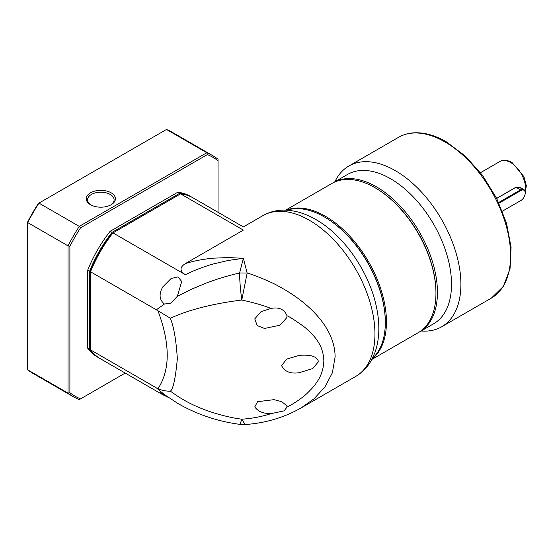 <?xml version="1.0" encoding="UTF-8"?>
<svg xmlns="http://www.w3.org/2000/svg" width="554" height="554" viewBox="0 0 554 554"><rect width="100%" height="100%" fill="white"/><g stroke="black" fill="none" stroke-linecap="round" stroke-linejoin="round"><path stroke-width="0.83" d="M262.901 215.638C269.32 211.995 276.321 210.16 283.897 210.132C294.631 210.229 305.309 213.373 315.946 219.578C342.947 234.882 367.184 269.112 375.418 302.546C377.69 311.542 378.832 320.247 378.832 328.654C378.839 337.504 377.468 345.648 374.719 353.092L370.993 360.979C367.177 367.531 362.087 372.676 355.723 376.415A92.823 53.593 -120 0 0 374.947 333.917A92.823 53.593 -120 0 0 309.312 220.236A92.823 53.593 -120 0 0 262.901 215.638L243.358 226.918L193.194 197.958A92.823 53.593 120 0 0 180.59 193.865L243.358 230.104C243.358 225.873 243.358 225.873 243.358 230.104L185.403 263.566C193.865 260.92 203.166 259.127 213.29 258.178L228.255 257.548L243.358 258.316L247.153 273.018C252.354 274.237 272.409 282.422 277.81 285.788C288.177 291.3 297.297 297.387 305.185 304.056C321.985 318.155 335.059 336.486 335.108 356.921L332.379 372.807L324.956 386.914L314.16 398.679L301.099 407.952C283.96 417.64 265.297 423.159 245.117 424.523L241.786 419.205C251.807 418.533 261.516 416.691 270.92 413.672L284.126 410.86L287.02 407.072L286.785 405.736L281.695 401.636L273.988 399.656L257.562 401.698L254.764 406.899C257.88 411.407 263.268 413.665 270.92 413.672M372.399 358.383A86.195 49.763 -120 0 0 385.321 322.518A86.195 49.763 -120 0 0 324.374 216.953L324.374 216.953A86.195 49.763 -120 0 0 286.854 210.208M287.02 407.072C290.019 405.5 295.047 403.083 303.336 396.602C305.219 395.487 314.305 386.526 316.313 382.883C321.001 376.588 323.515 369.22 323.848 360.779C323.543 352.531 321.029 345.377 316.32 339.311C314.298 335.904 305.365 327.435 303.336 326.223C295.254 320.406 289.811 316.923 287.02 315.773L286.785 317.691L279.985 325.205L264.507 328.46L257.195 325.607L254.764 318.855L261.059 311.632L270.92 308.46C264.397 305.683 254.688 302.865 241.786 300.026L247.153 273.018L239.57 273.018L243.358 258.316L228.255 260.456L213.29 263.967C203.166 266.862 193.872 270.449 185.403 274.715C179.565 271.01 179.565 267.291 185.403 263.566M299.402 355.343L286.702 359.089L281.591 365.626C284.631 371.692 290.573 374.04 299.402 372.662L312.726 368.562L318.467 361.658C316.895 354.927 306.507 354.809 299.402 355.343M245.256 424.516L240.027 424.378L241.786 419.205L236.046 418.36C192.473 410.202 173.596 392.772 170.251 391.193C173.097 389.531 175.459 378.721 177.335 358.77C176.13 339.844 173.769 326.313 170.251 318.176C172.786 317.636 192.993 306.127 241.786 300.026C240.429 289.874 239.688 280.871 239.57 273.018C228.941 275.38 218.124 278.614 207.12 282.734L191.822 289.07L177.356 296.286L170.895 303.149L164.455 304.028C159.289 299.873 158.728 294.174 162.772 286.924L171.041 278.565L177.979 276.834L181.698 281.515L177.356 296.286M385.321 322.518L385.321 321.867A85.399 49.306 -120 0 0 324.935 217.279L324.374 216.953L324.935 217.279M170.327 398.34L162.495 394.6L160.154 392.682L164.455 394.607L156.367 387.876L90.524 349.865A92.823 53.593 120 0 0 100.371 358.729L162.495 394.6M180.59 193.865L112.974 232.902L185.403 274.715M287.02 315.773C284.382 309.291 279.015 306.854 270.92 308.46M90.524 349.865L90.524 271.01A91.5 52.824 120 0 1 112.296 233.289L112.974 232.902A92.823 53.593 120 0 0 90.524 271.785L156.367 309.804L164.455 304.028M177.889 403.485L164.455 394.607M170.251 318.176L156.367 309.804M156.367 387.876L157.994 388.714C162.114 390.431 166.2 391.262 170.251 391.193M110.662 204.994A13.261 7.659 0 0 0 114.096 199.849A13.261 7.659 0 0 0 110.211 194.433A13.261 7.659 0 0 0 91.458 194.433A13.261 7.659 0 0 0 87.574 199.849A13.261 7.659 0 0 0 91.015 204.994M90.524 192.813A14.584 8.421 180 0 1 111.153 192.813A14.584 8.421 180 0 1 111.153 204.724L111.153 204.724A14.584 8.421 180 0 1 90.524 204.724A14.584 8.421 180 0 1 90.524 192.813M125.218 373.077L80.545 398.873A137.904 79.624 -60 0 1 69.894 392.724L69.894 246.253A137.904 79.624 -60 0 1 80.545 227.805L207.39 154.573A137.904 79.624 -60 0 1 218.041 160.722L218.041 212.307M177.779 192.238L179.648 193.325A92.823 53.593 -60 0 1 192.252 197.418L190.382 196.331A92.823 53.593 120 0 0 177.779 192.238L110.163 231.274A92.823 53.593 120 0 0 87.712 270.165L87.712 348.237A92.823 53.593 120 0 0 97.559 357.108L99.436 358.189A92.823 53.593 -60 0 1 89.582 349.325L87.712 348.237M69.894 246.253L68.017 245.858L68.017 393.118L69.894 392.724M218.041 160.722L218.041 159.24A139.234 80.385 120 0 0 212.646 155.598A139.234 80.385 120 0 0 206.801 152.745L79.264 226.378A139.234 80.385 120 0 0 68.017 245.858L27.7 222.576L27.7 369.843L68.017 393.118A139.234 80.385 120 0 0 73.412 396.761A139.234 80.385 120 0 0 79.264 399.614L80.545 398.873M212.646 155.598L172.329 132.323A139.234 80.385 120 0 0 166.477 129.47L206.801 152.745L207.39 154.573M166.477 129.47L38.946 203.103L79.264 226.378L80.545 227.805M99.907 358.459A92.823 53.593 -60 0 1 99.436 358.189M87.712 270.165L89.582 271.245L89.582 349.325M89.582 271.245A92.823 53.593 -60 0 1 112.04 232.361L110.163 231.274M179.648 193.325L112.04 232.361M192.252 197.418A92.823 53.593 -60 0 1 192.723 197.695M27.7 369.843A139.234 80.385 120 0 0 33.095 373.479L73.412 396.761M38.946 203.103A139.234 80.385 120 0 0 27.7 222.576L27.7 221.891A137.904 79.624 120 0 1 38.351 203.443L38.946 203.103M334.935 181.705A92.823 53.593 60 0 1 348.847 166.02A92.823 53.593 60 0 1 395.258 170.618A92.823 53.593 60 0 1 455.9 252.409A92.823 53.593 60 0 1 441.67 326.791A92.823 53.593 60 0 1 421.13 330.994M333.411 182.585L347.476 174.468A86.195 49.763 60 0 1 390.57 178.734A86.195 49.763 60 0 1 446.877 254.688A86.195 49.763 60 0 1 433.664 323.758L419.6 331.881A86.195 49.763 60 0 0 432.812 262.811A86.195 49.763 60 0 0 376.505 186.857A86.195 49.763 60 0 0 333.411 182.585L332.663 183.035M496.654 198.36L516.28 187.023L521.695 188.318M520.905 190.541A6.101 3.525 -60 0 1 525.22 193.027L525.22 192.598A6.627 3.83 -60 0 0 523.842 189.558A6.627 3.83 -60 0 0 520.531 189.89L520.905 190.541L498.988 203.193M496.703 198.45L516.03 187.287L519.714 187.176L523.842 189.558M520.538 200.714A6.627 3.83 -60 0 1 520.531 200.714L502.395 211.185M498.669 202.508L520.531 189.89L516.03 187.287L516.28 187.023M525.22 193.027A6.101 3.525 -60 0 1 520.905 200.5L520.531 200.714L520.905 200.5M286.252 210.181A86.195 49.763 60 0 1 368.597 261.8A86.195 49.763 60 0 1 372.129 358.923M418.104 332.746L371.845 359.449L418.104 332.746A86.195 49.763 -120 0 0 435.95 293.288A86.195 49.763 -120 0 0 375.01 187.723A86.195 49.763 -120 0 0 331.908 183.45A86.195 49.763 -120 0 0 331.908 183.457L285.656 210.16L331.908 183.45M324.658 217.12A85.399 49.306 60 0 1 367.634 262.354A85.399 49.306 60 0 1 385.321 322.193M435.95 293.288L435.95 292.637A85.399 49.306 -120 0 0 375.57 188.048L375.01 187.723M157.994 388.714C170.293 369.864 170.293 343.902 157.994 310.849M444.952 141.928A92.823 53.593 -120 0 0 398.541 137.33C403.222 134.643 408.423 133.133 414.136 132.815C424.322 132.33 435.035 135.321 446.282 141.796L465.291 156.027L482.582 175.466L496.709 198.471L506.488 223.089L511.079 247.243L510.04 268.946L503.344 286.432L491.363 298.1A92.823 53.593 -120 0 0 505.594 223.719A92.823 53.593 -120 0 0 444.952 141.928M525.206 192.176A21.218 12.25 -120 0 0 510.587 162.495A21.218 12.25 -120 0 0 499.978 161.443C502.672 159.517 506.654 159.822 511.917 162.364L523.952 176.678L526.3 185.701L525.192 193.588M355.723 376.415L301.113 407.938M240.021 424.378C217.764 421.462 196.961 414.447 177.612 403.326M491.363 298.1L441.67 326.791M398.541 137.33L348.847 166.02M418.838 332.303L419.6 331.881M480.484 172.703L499.978 161.443"/></g></svg>
